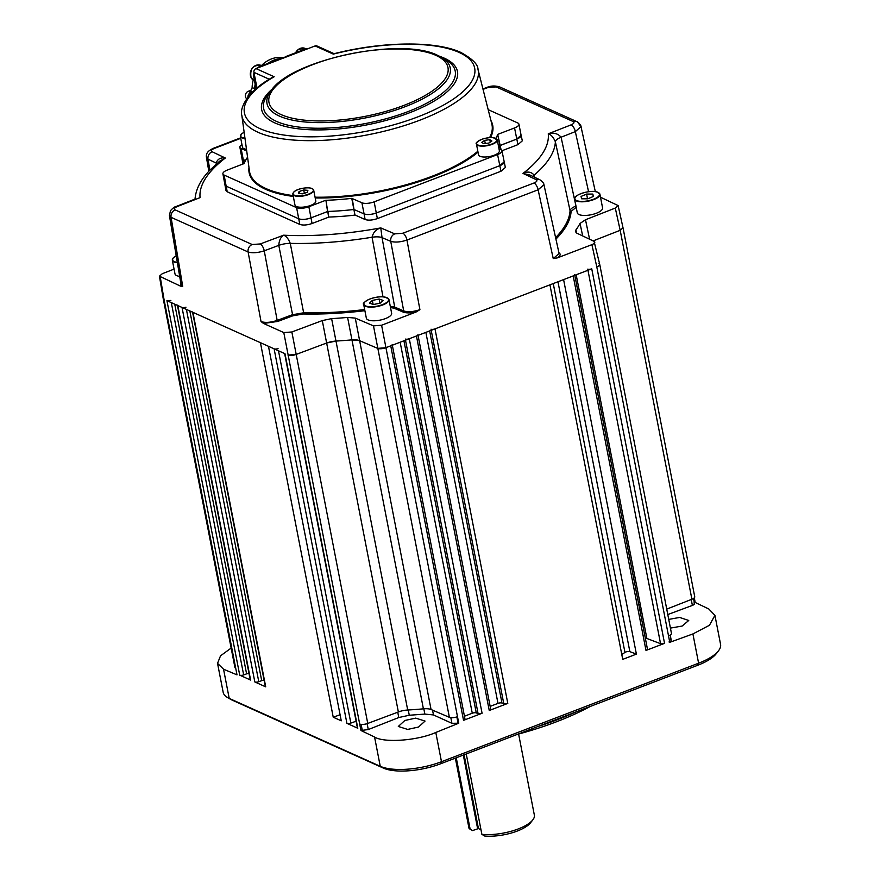 <?xml version="1.0" encoding="UTF-8"?>
<svg xmlns="http://www.w3.org/2000/svg" width="880" height="880" viewBox="0 0 880 880"><rect width="100%" height="100%" fill="white"/><g stroke="black" fill="none" stroke-linecap="round" stroke-linejoin="round"><path stroke-width="1.32" d="M590.26 706.442A163.658 57.618 169 0 1 556.677 721.699A163.658 57.618 169 0 1 517.352 734.382M537.548 726.638A166.683 58.685 -11 0 0 557.645 719.587A166.683 58.685 -11 0 0 576.18 711.843M668.734 619.399L679.646 617.441L688.743 620.466L682.143 626.043L670.428 628.1M418.517 727.045L407.649 729.421L398.31 726.462L404.833 720.489L415.701 718.124L425.051 721.072L418.517 727.045M418.044 335.368L490.71 709.247A3.036 1.067 169 0 1 489.247 710.501L507.793 703.395A3.036 1.067 169 0 1 503.789 703.736L501.974 703.043A3.036 1.067 -11 0 0 497.981 703.384L490.16 706.376M248.996 673.398A3.036 1.067 -11 0 0 246.598 673.86L243.661 674.916A3.036 1.067 169 0 1 239.723 675.169L250.613 680.064A3.036 1.067 169 0 1 250.206 679.657L177.463 305.382M284.592 353.331A3.036 1.067 -11 0 0 284.999 353.727L166.925 300.652A3.036 1.067 -11 0 0 170.863 300.388M177.408 305.14A3.036 1.067 -11 0 0 177.815 305.547L182.028 307.439A3.036 1.067 -11 0 0 185.966 307.186M264.099 680.185A3.036 1.067 -11 0 0 261.701 680.658L258.775 681.703A3.036 1.067 169 0 1 254.826 681.956L265.716 686.851A3.036 1.067 169 0 1 265.309 686.444L192.566 312.18M192.511 311.927A3.036 1.067 -11 0 0 192.918 312.334L260.436 342.694L333.234 717.211L341.264 720.819L268.466 346.302L274.109 348.832A3.036 1.067 -11 0 0 278.047 348.579M340.087 714.758L333.234 717.211M356.103 721.215L350.845 723.096A3.036 1.067 169 0 1 346.907 723.349L357.797 728.255A3.036 1.067 169 0 1 357.39 727.848L284.647 353.573M458.766 723.206L451.924 723.316L433.477 714.945L424.842 714.087L409.277 715.253L398.783 717.53L368.28 729.553L360.943 730.499L359.678 724.02A6.061 2.134 -11 0 0 367.752 723.437L398.365 711.964A12.122 4.268 169 0 1 407.704 710.017A199.265 70.158 -11 0 0 423.401 708.84A12.122 4.268 169 0 1 431.057 709.511L449.383 717.321A6.061 2.134 -11 0 0 457.49 716.683L458.766 723.206L435.798 732.468L441.485 761.717L698.599 663.201A45.463 16.005 -11 0 0 718.432 650.892A45.463 16.005 -11 0 0 720.566 644.347L714.923 615.34L708.829 609.004L695.2 602.481L694.364 602.789M456.852 716.914L458.007 722.843M361.13 724.372L362.219 729.982M360.943 730.499L374.572 737.033C384.131 743.127 417.802 740.619 435.798 732.468M383.372 768.097L380.259 766.304A45.463 16.005 -11 0 0 441.485 761.717L440.506 763.818A42.427 14.938 169 0 1 383.372 768.097L232.331 700.194A42.427 14.938 169 0 1 230.813 699.424L227.59 697.565A45.463 16.005 -11 0 0 229.218 698.401L380.259 766.304L374.572 737.033M163.207 298.551L234.916 667.469A6.061 2.134 -11 0 0 235.73 668.283L237.006 674.861L223.542 669.207L229.218 698.401L232.331 700.194M231.143 648.076L220.528 655.82L217.536 663.344L223.542 669.207M217.536 663.344L223.168 692.296A45.463 16.005 -11 0 0 227.59 697.565M587.741 269.159A3.036 1.067 -11 0 0 591.745 268.818L385.781 347.732L377.674 348.37L359.337 340.571L351.681 339.889A199.265 70.158 169 0 1 335.984 341.066L326.656 343.013L296.032 354.486L287.969 355.069A6.061 2.134 -11 0 0 296.032 354.486L326.656 343.013A12.122 4.268 169 0 1 335.995 341.066A199.265 70.158 -11 0 0 351.681 339.889A12.122 4.268 169 0 1 359.337 340.571L377.674 348.37A6.061 2.134 -11 0 0 385.781 347.732L390.742 345.829A3.036 1.067 -11 0 0 392.205 344.575M392.326 345.224L465.003 719.092A3.036 1.067 169 0 1 463.54 720.346L482.075 713.251A3.036 1.067 169 0 1 478.082 713.592L476.267 712.899A3.036 1.067 -11 0 0 472.263 713.229L464.442 716.232M405.284 339.064A3.036 1.067 -11 0 0 409.277 338.723L416.449 335.984A3.036 1.067 -11 0 0 417.912 334.719M430.991 329.219A3.036 1.067 -11 0 0 434.995 328.878L549.934 284.845L622.732 659.362L636.394 654.126L629.86 651.64A3.036 1.067 -11 0 0 624.954 652.432A199.265 70.158 169 0 1 621.786 654.522M574.794 275.319L647.46 649.187A3.036 1.067 169 0 1 645.997 650.441L573.199 275.924L563.596 279.609L636.394 654.126M576.18 274.78L646.877 638.473A3.036 1.067 -11 0 0 645.348 638.297M645.997 650.441L664.543 643.346A3.036 1.067 169 0 1 660.55 643.687L646.877 638.473M573.199 275.924A3.036 1.067 -11 0 0 574.662 274.67M599.731 264.396L671.44 633.325A6.061 2.134 -11 0 1 668.514 635.844L669.768 642.323L692.912 633.941L709.467 625.251L714.923 615.34M666.732 609.114L691.9 599.247A6.061 2.134 -11 0 0 694.738 596.772L623.029 227.843M593.131 240.9L620.18 230.307L593.131 240.9M694.298 597.828L695.2 602.481M640.354 604.901L638.715 604.164M693.913 602.954C695.035 603.691 694.518 604.505 692.384 605.418L667.788 614.548M670.637 639.485C671.715 640.233 671.176 641.058 669.009 641.96M639.716 609.301L641.344 610.038M718.432 650.892L716.144 653.818A42.427 14.938 169 0 1 697.631 665.313L440.506 763.818M532.796 819.907L530.508 822.833A30.305 10.67 169 0 1 484.649 836L481.877 834.339A33.341 11.737 -11 0 0 532.796 819.907A33.341 11.737 -11 0 0 534.358 815.111L518.606 734.041M455.356 758.131L468.908 827.827A33.341 11.737 -11 0 0 469.139 828.619L455.433 758.098M466.246 753.962L481.877 834.339M464.09 754.787L478.434 828.575L472.571 830.566L469.139 828.619M478.434 828.575L480.975 829.708M456.258 757.779L470.173 829.334M555.599 237.622A184.437 64.933 -11 0 0 570.053 210.727C570.251 209.143 572.154 207.614 575.751 206.151L575.982 206.063M576.378 207.163L571.098 211.398A185.339 65.252 169 0 1 555.918 239.096M558.525 252.494C561.011 253.88 560.648 255.673 557.436 257.862L553.245 258.577L559.097 253.517L543.95 184.712C543.972 183.381 542.619 181.731 539.88 179.773L530.013 175.076L523.006 173.415C527.648 171.215 531.355 171.798 534.127 175.153L534.578 177.254M557.436 257.862L591.899 244.651C594.77 243.397 595.496 242.297 594.077 241.351L576.906 233.2L575.41 231.649L575.894 229.966A198.847 70.004 -11 0 0 580.041 223.454L585.486 219.747L615.285 208.065L618.123 205.568L600.501 197.219M598.961 263.582C600.391 264.528 599.665 265.628 596.794 266.893L591.899 244.651M599.72 264.352L594.077 241.351M263.538 323.455L261.03 321.563C265.254 322.949 270.633 322.564 277.167 320.408L277.772 321.442L263.538 323.455L283.789 332.563L291.852 331.98L322.278 320.584L331.617 318.626A198.847 70.004 -11 0 0 347.6 317.427L355.267 318.109L373.483 325.864L381.59 325.226L416.053 312.026C410.542 313.17 406.219 313.181 403.095 312.048L394.097 308.22L390.511 307.516M261.03 321.563L248.105 251.966C252.318 253.286 257.697 252.901 264.253 250.811L277.167 320.408L292.193 314.787L303.644 312.785L303.38 313.973L292.798 315.81L277.772 321.442M390.28 306.317L394.702 307.098A0.913 0.759 -66.9 0 1 394.097 308.22M382.976 296.835L372.075 237.237A12.122 4.081 169.7 0 1 382.041 237.622L394.702 307.098L403.7 310.926C408.023 312.268 413.424 311.839 419.914 309.65L416.053 312.026M403.095 312.048A0.913 0.759 -66.9 0 0 403.7 310.926L390.742 241.329C395.054 242.605 400.466 242.187 406.956 240.053L419.914 309.65M174.053 269.115L162.272 273.724L159.434 276.188L180.488 286.121L180.95 283.877M160.248 277.013L164.01 299.343L163.196 298.507L159.434 276.188M169.433 215.6L181.093 284.702L182.71 286.352L180.488 286.121M195.041 199.089L176.055 206.525C174.724 206.657 172.854 208.054 170.445 210.727L169.444 215.633L171.072 217.327L182.71 286.352M216.37 163.977L216.216 163.064C217.481 159.049 220.528 157.366 225.324 158.015L219.725 161.139L209.825 170.214C200.64 179.685 195.69 189.453 194.997 199.507M208.813 171.303L206.481 157.52L208.01 159.17L216.216 163.064A12.122 4.279 170.2 0 1 216.92 163.493M292.798 315.81L278.784 245.366A12.122 4.037 169.1 0 1 290.268 243.364A183.128 64.471 169 0 0 372.075 237.237C373.197 232.386 376.101 229.284 380.776 227.909L382.041 237.622L390.742 241.329A6.061 5.027 -66.9 0 1 394.768 233.86L380.776 227.909A177.067 62.337 -11 0 1 283.624 235.191C286.165 236.016 288.387 238.744 290.268 243.364L303.644 312.785A184.437 64.933 -11 0 0 364.661 309.551M278.784 245.366C279.136 240.339 280.753 236.94 283.624 235.191L260.26 243.947A6.061 2.442 69.5 0 1 264.253 250.811L278.784 245.366M571.098 211.398A0.913 0.847 -176.7 0 1 570.053 210.727L555.379 141.801C553.399 137.214 551.023 134.552 548.262 133.804C553.652 132.385 557.931 133.518 561.088 137.203L576.158 206.998M532.983 176.495A12.122 4.257 167.8 0 1 534.127 175.153A183.128 64.471 169 0 0 555.379 141.801A12.122 4.147 168 0 1 561.088 137.203L575.333 131.626L580.998 126.599L595.32 191.631M553.245 258.577L538.109 189.805L543.95 184.712M618.123 205.568L623.018 227.799L620.18 230.307L615.285 208.065M241.956 144.551A9.097 3.201 -11 0 0 239.877 147.224A9.097 3.201 -11 0 0 241.087 148.445L243.254 159.577L245.487 160.589L243.254 159.577A9.097 3.201 169 0 1 242.033 158.356L243.254 159.577L243.947 163.691M243.001 164.054L239.877 147.224M500.698 149.545L499.873 145.618A130.317 45.881 -11 0 1 498.817 147.972A130.317 45.881 -11 0 0 499.873 145.618L516.714 139.073L521.103 135.267M495.814 138.391A130.317 45.881 -11 0 0 497.706 134.486L500.159 145.42L516.714 139.073A9.097 3.201 169 0 0 521.103 135.3L522.324 140.833L517.935 144.639L514.547 127.941A9.097 3.201 -11 0 0 518.936 124.168A9.097 3.201 -11 0 0 517.726 122.947L488.18 109.659M247.555 157.19A130.317 45.881 -11 0 0 244.134 163.526L227.293 170.071A9.097 3.201 -11 0 0 222.904 173.844A9.097 3.201 -11 0 0 224.114 175.065L296.604 207.658A9.097 3.201 -11 0 0 308.858 206.745L311.014 217.877A9.097 3.201 169 0 1 298.771 218.801L226.281 186.208A9.097 3.201 169 0 1 225.06 184.987L226.281 186.208L298.771 218.801C301.994 219.835 306.075 219.538 311.014 217.877L312.059 223.509L328.669 217.151L328.086 211.442A130.317 45.881 -11 0 0 353.925 209.495L364.078 213.906C367.301 214.94 371.382 214.643 376.321 212.982L499.741 165.704L504.13 161.898A9.097 3.201 169 0 1 499.741 165.704L376.321 212.982A9.097 3.201 169 0 1 364.078 213.906L361.911 202.763A9.097 3.201 -11 0 0 374.154 201.85L497.574 154.561A9.097 3.201 -11 0 0 501.963 150.788A9.097 3.201 -11 0 0 500.753 149.567L498.982 148.775M327.569 211.541L311.014 217.877L327.569 211.541L325.919 200.299A130.317 45.881 -11 0 0 351.769 198.363L361.911 202.763M325.919 200.299L328.669 217.151M329.175 217.041A130.427 45.914 -11 0 0 354.948 215.116L351.769 198.363M352.187 198.396L354.948 215.116M355.377 215.149L365.123 219.527L364.078 213.906L353.925 209.495A130.317 45.881 -11 0 1 328.086 211.442M374.154 201.85L377.366 218.614C372.427 220.264 368.346 220.572 365.123 219.527M377.366 218.614L500.962 171.259L497.574 154.561M501.963 150.788L505.351 167.464L500.962 171.259M501.963 150.755L517.935 144.639M312.059 223.509C307.12 225.159 303.039 225.467 299.816 224.422L296.604 207.658M224.114 175.065L227.216 191.785L299.816 224.422M227.216 191.785L225.995 190.542L222.904 173.844M271.568 77.869L272.393 77.396C244.541 92.917 239.789 110.154 241.824 115.302L249.48 171.193A123.475 43.472 -11 0 0 266.068 188.606A123.475 43.472 -11 0 0 293.128 195.613M497.992 134.277L514.547 127.941M499.873 145.618L497.706 134.486M308.858 206.745L325.402 200.398M241.087 148.445L246.708 150.975M256.982 87.956L253.946 72.358A3.036 2.541 -65.8 0 1 255.981 68.585L315.117 45.936A3.036 2.541 -65.8 0 1 316.899 45.947L334.136 53.702M241.824 115.302A120.318 42.361 169 0 0 257.994 132.275A120.318 42.361 169 0 0 396.132 128.062A120.318 42.361 169 0 0 477.994 69.399C478.071 64.471 472.351 58.817 460.845 52.426C435.589 40.634 382.206 41.404 334.015 53.724L333.927 53.702M246.73 98.736A4.246 3.553 -65.8 0 1 245.454 94.776A4.246 3.553 -65.8 0 1 248.281 91.3L250.041 90.629A3.036 2.541 114.2 0 0 252.12 87.538A28.039 23.474 -65.8 0 1 253.22 80.091M261.437 65.604A28.039 23.474 -65.8 0 1 283.36 57.728M281.16 58.564A28.039 23.474 114.2 0 0 267.938 63.382M255.145 84.161A28.039 23.474 114.2 0 0 254.694 88.693A3.036 2.541 -65.8 0 1 254.21 90.376M252.813 91.696A3.036 2.541 -65.8 0 1 252.604 91.784L250.844 92.455A4.246 3.553 114.2 0 0 247.929 97.108M286.649 56.463L259.468 66.627A8.481 7.106 114.2 0 0 256.861 68.255M254.034 72.787A8.481 7.106 114.2 0 0 253.792 77.176L256.036 88.748M308.077 48.631A8.481 7.106 114.2 0 0 305.239 49.093L286.726 56.188M177.386 262.757A12.881 4.532 169 0 1 174.614 262.196A12.881 4.532 169 0 1 172.337 260.238L174.988 273.889A12.881 4.532 -11 0 0 177.265 275.836A12.881 4.532 -11 0 0 179.685 276.364M244.992 138.457A10.604 3.729 169 0 1 240.361 136.345L242.462 147.202A10.604 3.729 -11 0 0 246.477 149.259M496.067 138.633A10.604 3.729 169 0 1 497.266 139.953L493.372 137.742C492.437 137.808 491.403 136.774 482.537 139.051C477.29 141.405 475.266 143.055 476.443 144.001L478.544 154.858A10.604 3.729 -11 0 0 493.306 155.551A10.604 3.729 -11 0 0 499.378 150.81L497.266 139.953A10.604 3.729 169 0 1 491.194 144.683A10.604 3.729 169 0 1 476.443 144.001A10.604 3.729 169 0 1 477.059 142.318M483.824 143.715L488.928 143.033L491.898 141.009L489.764 139.667L484.66 140.36L481.69 142.384L483.824 143.715M485.276 143.528L484.66 140.36M490.248 142.131L489.764 139.667M312.763 188.991A10.604 3.729 169 0 1 313.687 190.157L312.653 188.826C308.858 186.329 292.952 188.815 292.864 194.205L294.976 205.062A10.604 3.729 -11 0 0 295.889 206.228A10.604 3.729 -11 0 0 307.956 206.283A10.604 3.729 -11 0 0 315.799 201.014L313.687 190.157A10.604 3.729 169 0 1 305.844 195.426A10.604 3.729 169 0 1 293.788 195.371A10.604 3.729 169 0 1 292.864 194.205A10.604 3.729 169 0 1 293.48 192.533M299.035 191.532L298.551 193.468L302.731 193.842L307.395 192.28L307.879 190.333L303.699 189.97L299.035 191.532L299.431 193.545M304.348 193.303L303.699 189.97M598.51 192.676A12.881 4.532 169 0 1 599.929 194.26L597.498 192.126C590.645 189.244 572.451 195.272 574.64 199.177L577.291 212.828A12.881 4.532 -11 0 0 579.579 214.775A12.881 4.532 -11 0 0 594.176 213.994A12.881 4.532 -11 0 0 602.58 207.911L599.929 194.26A12.881 4.532 169 0 1 591.525 200.343A12.881 4.532 169 0 1 576.917 201.135A12.881 4.532 169 0 1 574.64 199.177A12.881 4.532 169 0 1 575.366 197.175M593.428 196.438L592.812 194.062L586.619 194.073L581.031 196.449L581.647 198.814L587.84 198.814L593.428 196.438M593.285 196.493L592.812 194.062M587.532 198.814L586.619 194.073M387.552 298.023A12.881 4.532 169 0 1 388.971 299.607C385.374 295.933 378.741 295.834 369.083 299.31C364.232 301.983 362.439 303.721 363.693 304.524L366.344 318.164A12.881 4.532 -11 0 0 373.538 320.793A12.881 4.532 -11 0 0 386.287 318.241A12.881 4.532 -11 0 0 391.633 313.247L388.971 299.607A12.881 4.532 169 0 1 383.625 304.601A12.881 4.532 169 0 1 370.887 307.153A12.881 4.532 169 0 1 363.693 304.524A12.881 4.532 169 0 1 364.408 302.522M373.406 304.524L380.215 303.149L383.075 300.41L379.148 299.046L372.35 300.421L369.479 303.16L373.406 304.524M373.12 304.425L372.35 300.421M379.951 303.204L379.148 299.046M497.981 703.384L425.865 332.376M429.649 330.924L501.974 703.043M171.303 302.61L243.661 674.916M239.723 675.169L166.925 300.652M246.598 673.86L174.735 304.161M177.815 305.547L250.613 680.064M186.406 309.408L258.775 681.703M254.826 681.956L182.028 307.439M261.701 680.658L189.838 310.948M192.918 312.334L265.716 686.851M278.487 350.801L350.845 723.096M346.907 723.349L274.109 348.832M284.999 353.727L357.797 728.255M450.824 717.662L451.924 723.316M432.542 710.149L433.477 714.945M423.819 708.796L424.842 714.087M408.254 709.984L409.277 715.253M397.749 712.195L398.783 717.53M367.125 723.657L368.28 729.553M164.01 299.343L235.73 668.283M359.678 724.02L283.789 332.563M291.852 331.98L367.752 723.437M398.365 711.964L322.278 320.584M331.617 318.626L407.704 710.017M423.401 708.84L347.6 317.427M355.267 318.109L431.057 709.511M449.383 717.321L373.483 325.864M381.59 325.226L457.49 716.683M403.931 340.78L476.267 712.899M478.082 713.592L405.493 340.175M472.263 713.229L400.147 342.221M463.54 720.346L390.742 345.829M409.277 338.723L482.075 713.251M434.995 328.878L507.793 703.395M503.789 703.736L431.211 330.33M624.954 652.432L553.256 283.569M557.964 281.765L629.86 651.64M660.55 643.687L587.961 270.27M591.745 268.818L664.543 643.346M697.631 665.313L698.599 663.201L692.912 633.941M668.514 635.844L596.794 266.893M691.9 599.247L620.18 230.307M691.24 599.511L692.384 605.418M489.247 710.501L416.449 335.984M477.62 828.63L463.32 755.073M482.933 88.913L487.036 87.373A6.061 2.442 -110.5 0 1 488.081 87.483L483.043 89.375M488.081 87.483L496.155 86.911A6.061 5.082 114.2 0 1 499.719 86.944L499.719 86.944C495.132 85.569 490.897 85.712 487.036 87.373M585.486 219.747L589.589 239.217M582.681 235.939L580.041 223.454M575.894 229.966L576.543 233.002M364.892 310.695A185.339 65.252 169 0 1 303.38 313.973M209.869 170.181L208.01 159.17A6.061 5.115 115.4 0 1 212.135 151.756L225.324 158.015A177.067 62.337 -11 0 0 200.079 197.626L177.177 206.591A6.061 2.618 68.6 0 0 176.055 206.525M177.177 206.591C174.339 207.867 173.668 208.956 175.153 209.891A6.061 5.082 114.2 0 0 171.072 217.327L248.105 251.966A6.061 5.082 -65.8 0 1 252.186 244.519L260.26 243.947M175.153 209.891L252.186 244.519M394.768 233.86L402.875 233.222A6.061 2.53 69 0 1 406.956 240.053L538.109 189.805A6.061 2.53 -111 0 0 534.028 182.985C536.899 181.72 537.625 180.62 536.195 179.674L523.006 173.415A177.067 62.337 -11 0 0 548.262 133.804L571.153 124.839A6.061 2.618 -111.4 0 1 575.333 131.626L588.566 191.719M536.195 179.674A6.061 5.115 -64.6 0 1 539.88 179.773M402.875 233.222L534.028 182.985M212.135 151.756C210.716 150.81 211.442 149.699 214.313 148.445A6.061 2.53 69 0 0 213.224 148.357L213.224 148.357C209.66 150.183 205.513 152.372 206.492 157.52L206.492 157.52M240.746 138.325L214.313 148.445M579.392 125.048A6.061 5.082 -65.8 0 0 576.752 121.583L576.752 121.583A6.061 5.082 -65.8 0 0 573.188 121.539L496.155 86.911M573.188 121.539C574.673 122.474 573.991 123.563 571.153 124.839M500.159 145.42L501.072 149.732M439.637 56.32A99.748 35.123 169 0 1 444.18 58.113A99.748 35.123 169 0 1 409.266 112.882A99.748 35.123 169 0 1 274.923 122.958A99.748 35.123 169 0 1 272.481 88.814M276.584 121.44A97.614 34.364 -11 0 0 404.811 112.794A97.614 34.364 -11 0 0 445.709 59.774L441.155 57.145A93.324 32.857 169 0 1 402.05 107.844A93.324 32.857 169 0 1 279.455 116.116A93.324 32.857 169 0 1 271.392 90.145L268.147 94.281A97.614 34.364 -11 0 0 276.584 121.44M435.831 55.33A91.179 32.098 -11 0 0 313.027 64.537A91.179 32.098 -11 0 0 281.116 114.598A91.179 32.098 -11 0 0 403.909 105.391A91.179 32.098 -11 0 0 435.831 55.33M255.981 68.585L274.175 76.769A117.293 41.294 -11 0 0 260.051 128.656A117.293 41.294 -11 0 0 418.011 116.809A117.293 41.294 -11 0 0 459.063 52.415A117.293 41.294 -11 0 0 333.311 54.109L315.117 45.936M315.051 197.186A123.475 43.472 -11 0 0 477.851 151.239M489.577 137.654A123.475 43.472 -11 0 0 491.832 124.08L477.994 69.399M490.93 120.527A124.08 43.681 169 0 1 490.534 137.61M478.027 152.163A124.08 43.681 169 0 1 315.205 197.956M293.293 196.427A124.08 43.681 169 0 1 265.661 189.332A124.08 43.681 169 0 1 248.974 167.563M269.269 79.244L253.946 72.358M437.8 55.451A93.324 32.857 169 0 1 441.155 57.145L437.613 55.352C401.522 36.751 292.468 59.345 271.392 90.145M252.12 87.538L254.694 88.693M250.041 90.629L252.604 91.784M250.844 92.455L248.281 91.3M254.991 77.715L253.792 77.176M260.216 66.957L259.468 66.627M305.987 49.423L305.239 49.093M306.042 48.829L305.184 48.444A8.338 6.985 114.2 0 0 298.507 49.346A8.338 6.985 114.2 0 0 295.592 52.789M251.086 77.583A8.338 6.985 114.2 0 0 254.122 80.597L251.053 77.55C249.755 68.871 253.055 64.823 260.953 65.395A8.338 6.985 114.2 0 0 252.494 67.98A8.338 6.985 114.2 0 0 251.086 77.583M176.209 255.783A12.573 4.433 -11 0 0 174.801 261.811A12.573 4.433 -11 0 0 177.32 262.35M176.209 255.75L173.294 257.818L172.337 260.238A12.881 4.532 169 0 1 173.052 258.236M240.977 134.673A10.604 3.729 169 0 0 240.361 136.345L241.78 133.749L244.156 132.308A10.307 3.63 -11 0 0 244.937 138.05M491.018 144.331A10.307 3.63 -11 0 0 496.012 138.6A10.307 3.63 -11 0 0 482.57 139.062A10.307 3.63 -11 0 0 477.576 144.793A10.307 3.63 -11 0 0 491.018 144.331M293.997 194.997A10.307 3.63 -11 0 0 307.439 194.546A10.307 3.63 -11 0 0 312.433 188.804A10.307 3.63 -11 0 0 299.002 189.266A10.307 3.63 -11 0 0 293.997 194.997M597.344 192.137A12.573 4.433 -11 0 0 580.107 193.974A12.573 4.433 -11 0 0 577.115 200.75A12.573 4.433 -11 0 0 594.352 198.913A12.573 4.433 -11 0 0 597.344 192.137M383.405 304.26A12.573 4.433 -11 0 0 386.397 297.484A12.573 4.433 -11 0 0 369.149 299.31A12.573 4.433 -11 0 0 366.157 306.097A12.573 4.433 -11 0 0 383.405 304.26M693.517 598.444L694.518 603.581M670.219 634.997L671.209 640.101M240.647 137.852L213.224 148.357M580.998 126.599C581.79 126.335 577.511 121.022 576.752 121.583L499.719 86.944M521.103 135.3L518.936 124.168M295.515 52.811L298.452 49.346L305.184 48.444M261.756 65.747L260.953 65.395"/></g></svg>
